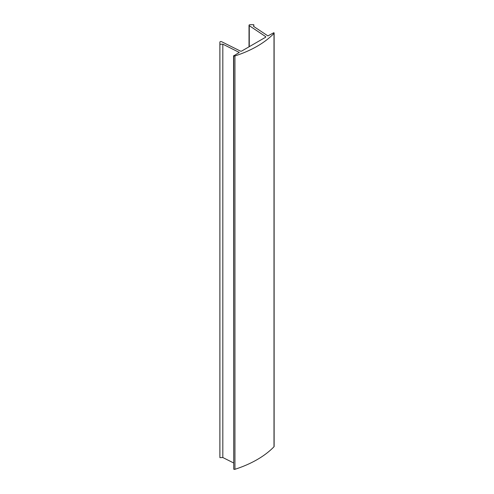<?xml version="1.0" encoding="UTF-8"?>
<svg xmlns="http://www.w3.org/2000/svg" width="494" height="494" viewBox="0 0 494 494"><rect width="100%" height="100%" fill="white"/><g stroke="black" fill="none" stroke-linecap="round" stroke-linejoin="round"><path stroke-width="0.74" d="M241.739 51.024L265.469 37.322A1.013 0.587 0 0 0 265.766 36.908A1.013 0.587 0 0 0 265.519 36.531L249.272 25.669A1.013 0.587 180 0 1 249.025 25.287A1.013 0.587 180 0 1 250.05 24.7L253.823 24.712L253.607 26.398L267.921 35.908L273.83 32.703A1.013 0.587 180 0 1 274.127 33.117A1.013 0.587 180 0 1 273.997 33.401A101.251 58.459 180 0 1 234.946 55.946A1.013 0.587 180 0 1 233.736 55.847L239.287 52.438L222.819 44.176L219.904 44.299L219.873 42.12A1.013 0.587 180 0 1 219.873 42.114A1.013 0.587 180 0 1 220.466 41.582A1.013 0.587 180 0 1 221.547 41.675L240.362 51.055A1.013 0.587 0 0 0 241.739 51.024M253.823 26.546L253.823 24.712M274.127 33.117L274.127 446.471A1.013 0.587 180 0 1 273.997 446.755A101.251 58.459 180 0 1 234.946 469.3A1.013 0.587 180 0 1 233.736 469.201L233.557 55.748M233.557 462.921L222.819 457.524L222.819 44.176M222.819 457.524L219.904 457.654L219.904 44.299M219.904 457.654L219.873 455.474A1.013 0.587 180 0 1 219.873 455.468L219.873 42.12L219.873 455.468M265.519 37.291L265.519 36.531M249.272 46.677L249.272 25.669M273.997 446.755L273.997 33.401M234.946 469.3L234.946 55.946M233.736 469.201L233.736 55.847M249.025 46.819L249.025 25.287"/></g></svg>
